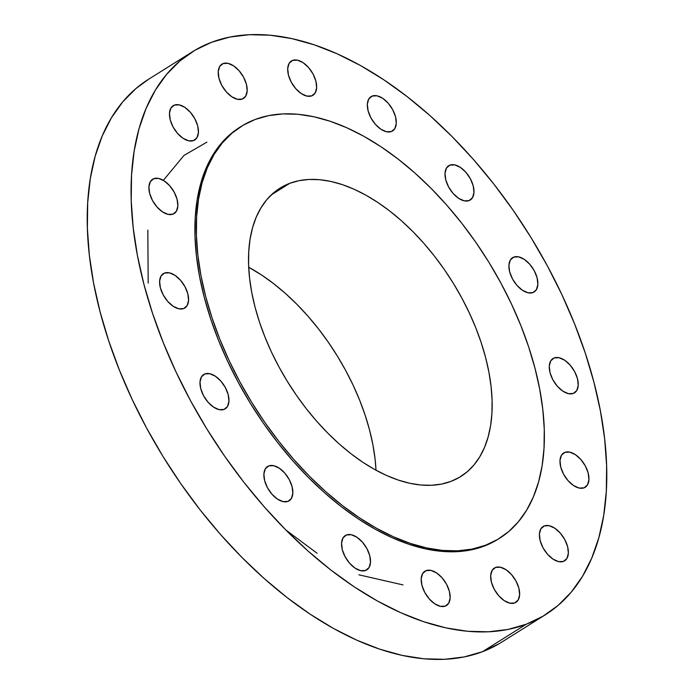 <?xml version="1.0" encoding="UTF-8"?>
<svg xmlns="http://www.w3.org/2000/svg" width="694" height="694" viewBox="0 0 694 694"><rect width="100%" height="100%" fill="white"/><g stroke="black" fill="none" stroke-linecap="round" stroke-linejoin="round"><path stroke-width="1.04" d="M365.625 570.459L369.061 567.527L370.509 562.348L369.755 555.703L366.909 548.598L362.415 542.127L356.942 537.26L351.338 534.744L346.445 534.97A20.256 11.477 -122.1 0 1 366.354 547.601A20.256 11.477 -122.1 0 1 366.796 569.878A20.256 11.477 -122.1 0 1 365.625 570.459L365.625 570.459A20.256 11.477 -122.1 0 1 345.716 557.829A20.256 11.477 -122.1 0 1 345.274 535.551A20.256 11.477 -122.1 0 1 346.445 534.97L343.01 537.893L341.561 543.081L342.316 549.726L345.161 556.831L349.655 563.302L355.128 568.169L360.733 570.676L365.625 570.459M344.241 536.349L346.445 534.97L344.241 536.349M268.769 465.9A20.256 11.477 -122.1 0 1 288.678 478.53A20.256 11.477 -122.1 0 1 289.12 500.808A20.256 11.477 -122.1 0 1 287.949 501.38L291.385 498.457L292.833 493.278L292.079 486.633L289.233 479.528L284.74 473.048L279.266 468.19L273.662 465.674L268.769 465.9L265.334 468.823L263.885 474.002L264.64 480.656L267.485 487.752L271.979 494.232L277.453 499.099L283.057 501.606L287.949 501.38A20.256 11.477 -122.1 0 1 268.04 488.758A20.256 11.477 -122.1 0 1 267.598 466.481A20.256 11.477 -122.1 0 1 268.769 465.9L266.565 467.279L268.769 465.9M204.877 373.927A20.256 11.477 -122.1 0 1 224.787 386.558A20.256 11.477 -122.1 0 1 225.229 408.835A20.256 11.477 -122.1 0 1 224.067 409.417L227.493 406.493L228.942 401.306L228.187 394.66L225.35 387.556L220.848 381.084L215.374 376.217L209.77 373.71L204.877 373.927L201.442 376.859L199.993 382.038L200.748 388.683L203.594 395.788L208.096 402.26L213.561 407.126L219.174 409.642L224.067 409.417A20.256 11.477 -122.1 0 1 204.157 396.786A20.256 11.477 -122.1 0 1 203.706 374.508A20.256 11.477 -122.1 0 1 204.877 373.927L202.674 375.307L204.877 373.927M164.504 273.072A20.256 11.477 -122.1 0 1 184.413 285.694A20.256 11.477 -122.1 0 1 184.856 307.971A20.256 11.477 -122.1 0 1 183.684 308.552L187.12 305.629L188.568 300.45L187.814 293.796L184.968 286.7L180.475 280.22L175.001 275.353L169.397 272.846L164.504 273.072L161.069 275.995L159.62 281.174L160.375 287.819L163.22 294.924L167.714 301.404L173.188 306.262L178.792 308.778L183.684 308.552A20.256 11.477 -122.1 0 1 163.775 295.922A20.256 11.477 -122.1 0 1 163.333 273.644A20.256 11.477 -122.1 0 1 164.504 273.072L162.301 274.451L164.504 273.072M153.79 178.67A20.256 11.477 -122.1 0 1 173.7 191.292A20.256 11.477 -122.1 0 1 174.142 213.57A20.256 11.477 -122.1 0 1 172.971 214.151L176.406 211.228L177.855 206.049L177.1 199.395L174.255 192.299L169.761 185.819L164.287 180.952L158.683 178.445L153.79 178.67L150.355 181.594L148.906 186.773L149.661 193.418L152.507 200.523L157 207.003L162.474 211.861L168.078 214.377L172.971 214.151A20.256 11.477 -122.1 0 1 153.062 201.52A20.256 11.477 -122.1 0 1 152.619 179.243A20.256 11.477 -122.1 0 1 153.79 178.67L151.587 180.05L153.79 178.67M193.557 140.587L196.983 137.655L198.432 132.476L197.677 125.831L194.841 118.726L190.338 112.255L184.864 107.388L179.26 104.872L174.368 105.098A20.256 11.477 -122.1 0 1 194.277 117.728A20.256 11.477 -122.1 0 1 194.719 140.006A20.256 11.477 -122.1 0 1 193.557 140.587L193.557 140.587A20.256 11.477 -122.1 0 1 173.647 127.956A20.256 11.477 -122.1 0 1 173.196 105.679A20.256 11.477 -122.1 0 1 174.368 105.098L170.932 108.021L169.483 113.2L170.238 119.854L173.084 126.959L177.586 133.43L183.051 138.297L188.664 140.804L193.557 140.587M172.164 106.477L174.368 105.098L172.164 106.477M223.104 63.562A20.256 11.477 -122.1 0 1 243.013 76.193A20.256 11.477 -122.1 0 1 243.464 98.47A20.256 11.477 -122.1 0 1 242.293 99.051L245.719 96.128L247.168 90.94L246.422 84.295L243.577 77.19L239.074 70.719L233.609 65.852L227.996 63.336L223.104 63.562L219.668 66.485L218.22 71.673L218.974 78.318L221.82 85.423L226.322 91.894L231.787 96.761L237.4 99.277L242.293 99.051A20.256 11.477 -122.1 0 1 222.384 86.42A20.256 11.477 -122.1 0 1 221.933 64.143A20.256 11.477 -122.1 0 1 223.104 63.562L220.9 64.941L223.104 63.562M311.771 95.867L315.197 92.944L316.646 87.765L315.891 81.12L313.055 74.015L308.552 67.535L303.078 62.668L297.474 60.161L292.582 60.387A20.256 11.477 -122.1 0 1 312.491 73.017A20.256 11.477 -122.1 0 1 312.933 95.286A20.256 11.477 -122.1 0 1 311.771 95.867L311.771 95.867A20.256 11.477 -122.1 0 1 291.862 83.237A20.256 11.477 -122.1 0 1 291.411 60.968A20.256 11.477 -122.1 0 1 292.582 60.387L289.146 63.31L287.698 68.489L288.452 75.134L291.298 82.239L295.8 88.719L301.265 93.586L306.878 96.093L311.771 95.867M290.378 61.766L292.582 60.387L290.378 61.766M372.218 96.05A20.256 11.477 -122.1 0 1 392.127 108.672A20.256 11.477 -122.1 0 1 392.578 130.949A20.256 11.477 -122.1 0 1 391.407 131.53L394.843 128.607L396.291 123.428L395.537 116.774L392.691 109.678L388.189 103.198L382.724 98.331L377.111 95.824L372.218 96.05L368.783 98.973L367.334 104.152L368.089 110.797L370.934 117.902L375.437 124.382L380.902 129.24L386.515 131.756L391.407 131.53A20.256 11.477 -122.1 0 1 371.498 118.9A20.256 11.477 -122.1 0 1 371.047 96.622A20.256 11.477 -122.1 0 1 372.218 96.05L370.015 97.429L372.218 96.05M449.894 165.12A20.256 11.477 -122.1 0 1 469.803 177.751A20.256 11.477 -122.1 0 1 470.254 200.028A20.256 11.477 -122.1 0 1 469.083 200.601L472.519 197.677L473.967 192.498L473.213 185.853L470.367 178.748L465.865 172.268L460.4 167.41L454.787 164.894L449.894 165.12L446.468 168.043L445.019 173.222L445.765 179.876L448.61 186.972L453.113 193.453L458.578 198.319L464.191 200.826L469.083 200.601A20.256 11.477 -122.1 0 1 449.174 187.979A20.256 11.477 -122.1 0 1 448.723 165.701A20.256 11.477 -122.1 0 1 449.894 165.12L447.691 166.499L449.894 165.12M513.786 257.084A20.256 11.477 -122.1 0 1 533.695 269.714A20.256 11.477 -122.1 0 1 534.137 291.992A20.256 11.477 -122.1 0 1 532.975 292.573L536.401 289.65L537.85 284.471L537.095 277.817L534.259 270.712L529.756 264.241L524.282 259.374L518.678 256.867L513.786 257.084L510.35 260.016L508.902 265.195L509.656 271.84L512.502 278.945L517.004 285.425L522.469 290.283L528.082 292.799L532.975 292.573A20.256 11.477 -122.1 0 1 513.066 279.942A20.256 11.477 -122.1 0 1 512.614 257.665A20.256 11.477 -122.1 0 1 513.786 257.084L511.582 258.472L513.786 257.084M554.159 357.948A20.256 11.477 -122.1 0 1 574.068 370.579A20.256 11.477 -122.1 0 1 574.519 392.856A20.256 11.477 -122.1 0 1 573.348 393.437L576.775 390.514L578.223 385.326L577.469 378.681L574.632 371.576L570.13 365.105L564.664 360.238L559.052 357.722L554.159 357.948L550.724 360.871L549.275 366.059L550.03 372.704L552.875 379.809L557.377 386.28L562.843 391.147L568.455 393.663L573.348 393.437A20.256 11.477 -122.1 0 1 553.439 380.806A20.256 11.477 -122.1 0 1 552.988 358.529A20.256 11.477 -122.1 0 1 554.159 357.948L551.956 359.327L554.159 357.948M584.062 487.839L587.488 484.915L588.937 479.728L588.182 473.082L585.346 465.978L580.843 459.506L575.369 454.639L569.765 452.124L564.873 452.349A20.256 11.477 -122.1 0 1 584.782 464.98A20.256 11.477 -122.1 0 1 585.233 487.257A20.256 11.477 -122.1 0 1 584.062 487.839L584.062 487.839A20.256 11.477 -122.1 0 1 564.153 475.208A20.256 11.477 -122.1 0 1 563.702 452.93A20.256 11.477 -122.1 0 1 564.873 452.349L561.437 455.273L559.989 460.46L560.743 467.105L563.589 474.21L568.091 480.682L573.556 485.548L579.169 488.064L584.062 487.839M562.669 453.729L564.873 452.349L562.669 453.729M544.296 525.922A20.256 11.477 -122.1 0 1 564.205 538.544A20.256 11.477 -122.1 0 1 564.647 560.821A20.256 11.477 -122.1 0 1 563.485 561.403L566.911 558.479L568.36 553.3L567.605 546.646L564.769 539.55L560.266 533.07L554.792 528.203L549.188 525.696L544.296 525.922L540.86 528.845L539.412 534.024L540.166 540.669L543.012 547.774L547.514 554.254L552.979 559.112L558.592 561.628L563.485 561.403A20.256 11.477 -122.1 0 1 543.576 548.772A20.256 11.477 -122.1 0 1 543.124 526.494A20.256 11.477 -122.1 0 1 544.296 525.922L542.092 527.301L544.296 525.922M426.081 570.633A20.256 11.477 -122.1 0 1 445.99 583.264A20.256 11.477 -122.1 0 1 446.433 605.541A20.256 11.477 -122.1 0 1 445.27 606.122L448.697 603.19L450.146 598.011L449.391 591.366L446.554 584.261L442.052 577.781L436.578 572.923L430.974 570.407L426.081 570.633L422.646 573.556L421.197 578.735L421.952 585.389L424.797 592.494L429.3 598.965L434.765 603.832L440.378 606.339L445.27 606.122A20.256 11.477 -122.1 0 1 425.361 593.491A20.256 11.477 -122.1 0 1 424.91 571.214A20.256 11.477 -122.1 0 1 426.081 570.633L423.878 572.012L426.081 570.633M495.559 567.458A20.256 11.477 -122.1 0 1 515.469 580.08A20.256 11.477 -122.1 0 1 515.911 602.357A20.256 11.477 -122.1 0 1 514.74 602.939L518.175 600.015L519.624 594.836L518.869 588.182L516.024 581.086L511.53 574.606L506.056 569.739L500.452 567.232L495.559 567.458L492.124 570.381L490.675 575.56L491.43 582.205L494.275 589.31L498.769 595.79L504.243 600.648L509.847 603.164L514.74 602.939A20.256 11.477 -122.1 0 1 494.831 590.308A20.256 11.477 -122.1 0 1 494.388 568.03A20.256 11.477 -122.1 0 1 495.559 567.458L493.356 568.837L495.559 567.458M211.592 42.273L229.835 37.06L249.415 34.7L270.148 35.212L291.836 38.604L314.261 44.824L337.215 53.828L360.472 65.514L383.808 79.784L407.005 96.501L429.838 115.49L452.08 136.579L473.525 159.559L493.954 184.214L513.187 210.308L531.031 237.582L547.306 265.776L561.871 294.62L574.571 323.846L585.294 353.151L593.934 382.264L600.414 410.909L604.656 438.808L606.625 465.691L606.313 491.291L603.711 515.373L598.844 537.703L591.765 558.063L582.544 576.263L571.266 592.112L558.037 605.48L542.986 616.22L526.252 624.227A332.235 188.178 -122.1 0 1 199.751 417.111A332.235 188.178 -122.1 0 1 192.412 51.781A332.235 188.178 -122.1 0 1 211.592 42.273A332.235 188.178 -122.1 0 1 538.102 249.389A332.235 188.178 -122.1 0 1 545.441 614.719A332.235 188.178 -122.1 0 1 526.252 624.227L508.017 629.441L488.429 631.8L467.695 631.288L446.016 627.905L423.592 621.677L400.638 612.681L377.38 600.987L354.035 586.716L330.838 570L308.015 551.01L285.772 529.921L264.327 506.941L243.889 482.287L224.665 456.192L206.821 428.918L190.538 400.724L175.981 371.88L163.272 342.663L152.55 313.35L143.91 284.236L137.438 255.592L133.196 227.693L131.218 200.809L131.539 175.209L134.142 151.127L139 128.798L146.078 108.438L155.3 90.246L166.586 74.388L179.815 61.029L194.867 50.289L211.592 42.273M192.412 51.781L148.559 79.281A332.235 188.178 57.9 0 0 155.898 444.611A332.235 188.178 57.9 0 0 482.408 651.727L526.252 624.227L482.408 651.727A332.235 188.178 57.9 0 0 501.589 642.219L545.441 614.719M485.462 545.276A243.1 137.698 -122.1 0 1 246.552 393.724A243.1 137.698 -122.1 0 1 241.182 126.412A243.1 137.698 -122.1 0 1 255.219 119.455L268.569 115.638L282.892 113.911L298.064 114.293L313.931 116.766L330.335 121.32L347.13 127.904L364.15 136.458L381.232 146.902L398.2 159.134L414.908 173.023L431.182 188.456L446.875 205.277L461.822 223.312L475.893 242.406L488.949 262.367L500.86 282.996L511.521 304.102L520.812 325.477L528.663 346.922L534.979 368.228L539.715 389.187L542.821 409.599L544.269 429.274L544.035 448.003L542.135 465.631L538.57 481.966L533.391 496.861L526.642 510.177L518.392 521.775L508.711 531.552L497.702 539.412L485.462 545.276L472.111 549.093L457.78 550.819L442.616 550.437L426.749 547.965L410.336 543.411L393.541 536.826L376.521 528.264L359.449 517.828L342.472 505.596L325.772 491.699L309.489 476.275L293.805 459.454L278.849 441.41L264.778 422.325L251.722 402.364L239.812 381.735L229.159 360.628L219.859 339.253L212.017 317.8L205.693 296.503L200.956 275.535L197.851 255.123L196.411 235.457L196.636 216.719L198.545 199.1L202.101 182.765L207.28 167.87L214.03 154.554L222.288 142.955L231.969 133.179L242.978 125.319L255.219 119.455A243.1 137.698 -122.1 0 1 494.128 271.007A243.1 137.698 -122.1 0 1 499.498 538.318A243.1 137.698 -122.1 0 1 485.462 545.276L484.048 546.161L485.462 545.276M241.182 126.412L239.768 127.297A243.1 137.698 57.9 0 0 245.138 394.608A243.1 137.698 57.9 0 0 484.048 546.161A243.1 137.698 57.9 0 0 498.084 539.203L499.498 538.318M376.001 470.228A170.169 96.388 57.9 0 0 248.695 267.233L261.976 275.275L273.861 283.837L285.555 293.562L296.945 304.362L307.928 316.134L318.399 328.765L328.245 342.125L337.379 356.1L345.725 370.544L353.177 385.317L359.692 400.282L365.183 415.29L369.607 430.202L372.921 444.88L375.098 459.168L376.001 470.228M289.754 183.329A170.169 96.388 -122.1 0 1 456.99 289.415A170.169 96.388 -122.1 0 1 460.747 476.535A170.169 96.388 -122.1 0 1 450.926 481.402A170.169 96.388 -122.1 0 1 283.69 375.315A170.169 96.388 -122.1 0 1 279.925 188.195A170.169 96.388 -122.1 0 1 289.754 183.329L271.267 194.919L289.754 183.329L281.183 187.432L273.479 192.932L266.704 199.777L260.927 207.896L256.199 217.213L252.573 227.641L250.083 239.083L248.747 251.419L248.591 264.527L249.597 278.294L251.775 292.59L255.088 307.26L259.513 322.172L265.004 337.18L271.51 352.153L278.971 366.926L287.307 381.362L296.451 395.337L306.297 408.697L316.768 421.327L327.75 433.099L339.14 443.9L350.834 453.624L362.71 462.187L374.665 469.5L386.584 475.485L398.339 480.092L409.824 483.284L420.928 485.019L431.547 485.279L441.575 484.074L450.926 481.402L459.489 477.299L467.201 471.799L473.976 464.954L479.754 456.834L484.481 447.517L488.099 437.081L490.597 425.648L491.925 413.312L492.089 400.195L491.074 386.428L488.906 372.14L485.592 357.471L481.168 342.558L475.668 327.542L469.161 312.578L461.71 297.804L453.364 283.36L444.229 269.393L434.375 256.034L423.913 243.403L412.93 231.631L401.54 220.831L389.846 211.097L377.961 202.544L366.007 195.231L354.096 189.245L342.342 184.63L330.856 181.446L319.743 179.711L309.125 179.451L299.097 180.657L289.754 183.329M239.838 127.254L230.547 134.063L220.874 143.84L212.616 155.439L205.866 168.755L200.687 183.65L197.131 199.985L195.222 217.612L194.997 236.342L196.437 256.017L199.542 276.429L204.279 297.388L210.603 318.693L218.445 340.138L227.745 361.513L238.398 382.62L250.308 403.249L263.364 423.21L277.435 442.304L292.391 460.339L308.075 477.16L324.358 492.593L341.058 506.481L358.035 518.713L375.107 529.158L392.127 537.711L408.922 544.296L425.335 548.85L441.202 551.322L456.366 551.704L470.697 549.978L484.048 546.161L496.288 540.296M148.663 79.22L135.963 88.52L122.734 101.888L111.456 117.737L102.235 135.937L95.156 156.297L90.289 178.627L87.687 202.709L87.375 228.309L89.344 255.192L93.586 283.091L100.066 311.736L108.706 340.849L119.429 370.154L132.129 399.38L146.694 428.224L162.969 456.418L180.813 483.692L200.046 509.786L220.475 534.441L241.92 557.421L264.162 578.51L286.995 597.499L310.192 614.216L333.528 628.486L356.785 640.172L379.739 649.176L402.164 655.396L423.852 658.788L444.585 659.3L464.165 656.94L482.408 651.727L499.133 643.711M206.89 142.157L183.988 155.43L163.342 180.353M147.831 230.078L148.186 283.143M285.798 529.956L317.071 553.239M358.911 574.823L403.041 584.921"/></g></svg>
